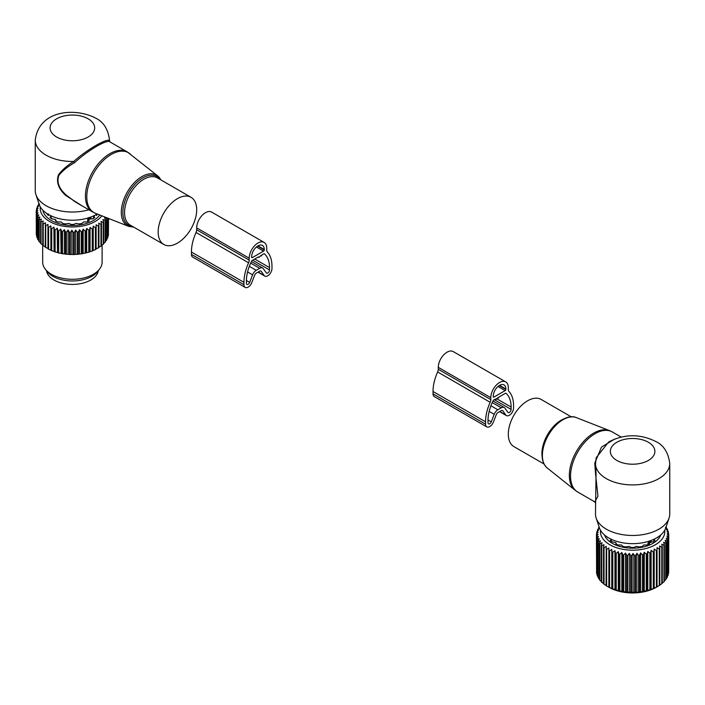 <?xml version="1.0" encoding="UTF-8"?>
<svg xmlns="http://www.w3.org/2000/svg" width="705" height="705" viewBox="0 0 705 705"><rect width="100%" height="100%" fill="white"/><g stroke="black" fill="none" stroke-linecap="round" stroke-linejoin="round"><path stroke-width="1.06" d="M543.996 463.978L513.954 446.635A27.231 15.721 -60 0 1 510.667 422.145A27.231 15.721 -60 0 1 541.184 399.462L571.235 416.814M595.478 463.758L596.06 473.346L595.478 514.015A37.136 21.441 -0 0 0 596.148 518.078L599.4 527.825A33.822 19.529 -0 0 0 608.697 537.933A33.822 19.529 -0 0 0 642.519 542.797A33.822 19.529 -0 0 0 665.82 527.825L669.08 518.078A37.136 21.441 -0 0 0 669.75 514.015L669.75 463.476C668.322 452.557 663.669 445.234 655.8 441.515C639.937 433.69 624.207 433.848 608.626 442L596.236 457.677L595.496 462.727L594.773 463.088L601.497 447.093L614.857 438.933M596.148 518.078A37.136 21.441 -0 0 0 606.353 529.182A37.136 21.441 -0 0 0 643.498 534.522A37.136 21.441 -0 0 0 669.08 518.078M596.06 473.346L595.522 473.548L597.928 496.267L594.808 501.889L577.721 492.028A34.66 20.013 -60 0 1 573.544 460.858A34.66 20.013 -60 0 1 612.381 431.989L609.481 430.596A34.554 19.951 -60 0 0 572.328 460.127A34.554 19.951 -60 0 0 575.06 490.213L577.721 492.028M595.522 473.548L594.773 463.088M659.263 548.939L657.034 547.626L657.034 586.842L659.263 585.529A36.149 20.868 -0 0 0 659.818 585.168L659.818 548.578A36.149 20.868 180 0 1 659.263 548.939L659.263 585.529M662.268 546.772A36.149 20.868 180 0 1 661.784 547.159L661.784 583.749A36.149 20.868 -0 0 0 662.268 583.361L662.268 546.772L661.784 544.198L663.96 545.238L663.96 581.828A36.149 20.868 -0 0 0 664.366 581.405L664.366 544.815A36.149 20.868 180 0 1 663.96 545.238M666.093 526.996L666.137 527.032A36.149 20.868 180 0 1 666.437 527.481L665.432 527.314L667.415 529.208A36.149 20.868 180 0 1 667.635 529.675L666.419 529.437L668.278 531.455A36.149 20.868 180 0 1 668.402 531.931L666.992 531.605L668.71 533.738A36.149 20.868 180 0 1 668.745 534.223L667.15 533.8L668.701 536.038A36.149 20.868 180 0 1 668.64 536.514L666.886 535.994L668.252 538.32A36.149 20.868 180 0 1 668.102 538.796L666.207 538.153L667.371 540.568A36.149 20.868 180 0 1 667.133 541.026L665.123 540.259L666.075 542.735A36.149 20.868 180 0 1 665.749 543.176L663.643 542.286L664.366 544.815M664.718 530.266A32.183 18.586 180 0 1 641.673 549.433A32.183 18.586 180 0 1 600.51 530.266M657.034 550.226A36.149 20.868 180 0 1 656.417 550.543L654.196 549.089L653.958 551.68A36.149 20.868 180 0 1 653.279 551.962L651.103 550.367L650.618 552.94A36.149 20.868 180 0 1 649.887 553.169L647.78 551.442L647.058 553.971A36.149 20.868 180 0 1 646.291 554.156L644.273 552.297L643.321 554.773A36.149 20.868 180 0 1 642.793 554.861A36.149 20.868 180 0 1 642.528 554.905L642.528 591.504A36.149 20.868 -0 0 0 642.793 591.46A36.149 20.868 -0 0 0 643.321 591.363L646.291 590.746A36.149 20.868 -0 0 0 647.058 590.561L649.887 589.759A36.149 20.868 -0 0 0 650.618 589.53L653.279 588.552A36.149 20.868 -0 0 0 653.958 588.27L656.417 587.142A36.149 20.868 180 0 0 657.034 586.816L656.249 587.3A33.426 19.299 -0 0 1 642.026 592.174A33.426 19.299 -0 0 1 608.979 587.3L606.644 585.952A36.149 20.868 -0 0 1 606.071 585.599L606.256 546.41L604.035 547.618A36.149 20.868 180 0 1 603.533 547.239L603.533 583.828A36.149 20.868 -0 0 0 604.035 584.216L606.256 585.635M661.784 547.159L659.572 545.987L659.818 548.578M656.417 550.543L656.417 587.142M668.701 570.865L668.745 534.223M668.252 573.579L668.64 573.103A36.149 20.868 -0 0 0 668.701 572.627L668.701 536.038M667.371 576.161L668.102 575.386A36.149 20.868 -0 0 0 668.252 574.91L668.252 538.32M666.075 578.602L667.133 577.615A36.149 20.868 -0 0 0 667.371 577.157L667.371 540.568M664.366 580.911L665.749 579.774A36.149 20.868 -0 0 0 666.075 579.325L666.075 542.735M661.784 583.423L663.96 581.828M659.572 585.212L661.784 583.749M665.749 543.176L665.749 579.774M667.133 541.026L667.133 577.615M668.102 538.796L668.102 575.386M668.64 536.514L668.64 573.103M668.402 531.931L668.402 533.359M667.635 529.675L667.635 530.742M666.437 527.481L666.437 528.265M599.179 527.164L598.73 527.569A36.149 20.868 180 0 0 598.448 528.019L598.448 528.873M603.533 547.239L603.965 544.665L601.77 545.732A36.149 20.868 180 0 1 601.347 545.317L602.017 542.771L599.885 543.705A36.149 20.868 180 0 1 599.541 543.264L600.44 540.779L598.395 541.572A36.149 20.868 180 0 1 598.14 541.114L599.25 538.69L597.32 539.36A36.149 20.868 180 0 1 597.153 538.884L598.466 536.54L596.677 537.087A36.149 20.868 180 0 1 596.597 536.611L598.104 534.346L596.465 534.795A36.149 20.868 180 0 1 596.474 534.311L598.157 532.152L596.694 532.495A36.149 20.868 180 0 1 596.8 532.019L598.624 529.975L597.355 530.23A36.149 20.868 180 0 1 597.549 529.763L599.506 527.834L598.448 528.019M642.528 554.905L640.625 552.923L639.461 555.328A36.149 20.868 180 0 1 638.642 555.417L636.888 553.31L635.513 555.646A36.149 20.868 180 0 1 634.685 555.672L633.09 553.469L631.539 555.699A36.149 20.868 180 0 1 630.702 555.681L629.283 553.372L627.565 555.505A36.149 20.868 180 0 1 626.745 555.434L625.52 553.046L623.661 555.055A36.149 20.868 180 0 1 622.859 554.932L621.845 552.473L619.862 554.368A36.149 20.868 180 0 1 619.087 554.192L618.303 551.671L616.214 553.443A36.149 20.868 180 0 1 615.483 553.213L614.936 550.658L612.777 552.288A36.149 20.868 180 0 1 612.081 552.015L611.773 549.433L609.569 550.922A36.149 20.868 180 0 1 608.935 550.605L608.873 548.005L606.644 549.362A36.149 20.868 180 0 1 606.071 549.01M660.735 534.972A28.72 16.585 180 0 1 640.695 547.521A28.72 16.585 180 0 1 604.493 534.972M643.321 554.773L643.321 591.363M644.273 552.297L644.273 591.513M646.291 554.156L646.291 590.746M647.058 553.971L647.058 590.561M647.78 551.442L647.78 590.658M649.887 553.169L649.887 589.759M650.618 552.94L650.618 589.53M651.103 550.367L651.103 589.583M653.279 551.962L653.279 588.552M653.958 551.68L653.958 588.27M654.196 549.089L654.196 588.314M636.888 553.31L636.888 592.535L638.642 592.006A36.149 20.868 -0 0 0 639.461 591.918L642.528 591.504M636.888 592.535L635.513 592.235A36.149 20.868 -0 0 1 634.685 592.262L631.539 592.288A36.149 20.868 -0 0 1 630.702 592.27L627.565 592.094A36.149 20.868 -0 0 1 626.745 592.024L623.661 591.654A36.149 20.868 -0 0 1 622.859 591.521L619.862 590.957A36.149 20.868 -0 0 1 619.087 590.781L616.214 590.032A36.149 20.868 -0 0 1 615.483 589.803L612.777 588.878A36.149 20.868 -0 0 1 612.081 588.604L609.569 587.512A36.149 20.868 -0 0 1 608.935 587.195L607.49 586.437M603.965 583.881L601.77 582.321A36.149 20.868 -0 0 1 601.347 581.907L601.347 545.317M602.017 581.995L599.885 580.294A36.149 20.868 -0 0 1 599.541 579.854L599.541 543.264M599.541 579.193L598.395 578.162A36.149 20.868 -0 0 1 598.14 577.703L598.14 541.114M598.14 576.778L597.32 575.95A36.149 20.868 -0 0 1 597.153 575.474L597.153 538.884M597.153 574.231L596.677 573.676A36.149 20.868 -0 0 1 596.597 573.2L596.597 536.611M596.597 571.561L596.465 534.795M597.355 530.23L597.355 531.385M596.694 532.495L596.694 534.029M596.677 537.087L596.677 573.676M597.32 539.36L597.32 575.95M598.395 541.572L598.395 578.162M599.885 543.705L599.885 580.294M601.77 545.732L601.77 582.321M604.035 547.618L604.035 584.216M606.644 549.362L606.644 585.952M608.873 548.005L608.873 587.23M608.935 550.605L608.935 587.195M609.569 550.922L609.569 587.512M611.773 549.433L611.773 588.649M612.081 552.015L612.081 588.604M612.777 552.288L612.777 588.878M614.936 550.658L614.936 589.874M615.483 553.213L615.483 589.803M616.214 553.443L616.214 590.032M618.303 551.671L618.303 590.896M619.087 554.192L619.087 590.781M619.862 554.368L619.862 590.957M621.845 552.473L621.845 591.689M622.859 554.932L622.859 591.521M623.661 555.055L623.661 591.654M625.52 553.046L625.52 592.262M626.745 555.434L626.745 592.024M627.565 555.505L627.565 592.094M629.283 553.372L629.283 592.588M630.702 555.681L630.702 592.27M631.539 555.699L631.539 592.288M633.09 553.469L633.09 592.685M634.685 555.672L634.685 592.262M635.513 555.646L635.513 592.235M638.642 555.417L638.642 592.006M639.461 555.328L639.461 591.918M640.625 552.923L640.625 592.138M608.397 537.756L607.71 537.598A26.693 15.413 180 0 1 607.437 537.166M611.05 541.132L611.147 539.069L611.05 539.977L610.204 540.418A26.693 15.413 180 0 0 611.905 541.766L615.668 542.577L616.179 543.449L615.773 544.004A26.693 15.413 180 0 0 618.118 544.991L621.396 544.983L623 546.428A26.693 15.413 180 0 0 625.749 546.939L629.072 546.419L631.16 547.433A26.693 15.413 180 0 0 634.059 547.433L636.157 546.419L639.47 546.939A26.693 15.413 180 0 0 640.122 546.833A26.693 15.413 180 0 0 642.229 546.428L643.824 544.983L647.102 544.991A26.693 15.413 180 0 0 649.446 544.004L649.049 543.449L649.049 544.189M616.249 544.225L616.249 543.247L616.179 544.189M648.979 544.225L649.049 543.449M649.913 542.374L653.323 541.766A26.693 15.413 180 0 0 655.024 540.418L654.178 539.977L654.178 541.132M654.073 539.069L654.178 539.977L654.073 539.069M656.831 537.756L657.509 537.598A26.693 15.413 180 0 0 657.791 537.166M647.886 544.683L647.886 543.317A1.736 1.005 -0 0 0 648.988 543.326M651.217 541.916A1.736 1.005 -0 0 0 651.244 541.766L651.041 540.832L651.147 541.44L650.107 540.664L647.886 543.317M508.314 389.486L508.314 387.574A12.382 7.147 120 0 0 505.749 381.907A12.382 7.147 120 0 0 496.205 385.221A12.382 7.147 120 0 0 490.803 397.682L490.803 399.594A4.953 2.855 120 0 1 490.169 402.282A35.937 20.753 120 0 0 485.551 421.81L485.551 424.163A5.94 3.428 120 0 0 486.785 426.886A5.94 3.428 120 0 0 493.394 422.066L496.329 414.505A2.476 1.428 120 0 1 497.845 412.619L501.273 410.636A2.476 1.428 120 0 1 502.515 410.513A2.476 1.428 120 0 1 502.788 410.777L505.723 414.945A5.94 3.428 120 0 0 506.393 415.562A5.94 3.428 120 0 0 510.966 413.967A5.94 3.428 120 0 0 513.566 407.992L513.566 405.639A35.937 20.753 120 0 0 508.948 391.442A4.953 2.855 120 0 1 508.314 389.486M505.749 381.907L453.227 351.583A12.382 7.147 120 0 0 443.692 354.897A12.382 7.147 120 0 0 438.281 367.358L490.803 397.682M486.785 426.886L434.262 396.562A5.94 3.428 120 0 1 433.029 393.839L433.029 391.495A35.937 20.753 120 0 1 437.646 371.958A4.953 2.855 120 0 0 438.281 369.27L438.281 367.358M505.864 389.389L505.864 388.993A8.909 5.146 120 0 0 504.013 384.912A8.909 5.146 120 0 0 497.148 387.301A8.909 5.146 120 0 0 493.253 396.263L493.253 396.668A0.987 0.573 120 0 0 493.958 397.074L505.159 390.605A0.987 0.573 120 0 0 505.864 389.389L499.219 385.556M505.943 393.284A0.987 0.573 120 0 0 505.406 393.293L499.034 396.977L498.505 398.087L497.986 397.576L496.056 399.497L495.536 398.995L493.712 400.043A0.987 0.573 120 0 0 493.174 400.651A32.474 18.753 120 0 0 488.001 420.4L488.001 422.744A2.476 1.428 120 0 0 488.521 423.881A2.476 1.428 120 0 0 491.27 421.872L494.205 414.32A5.94 3.428 120 0 1 497.845 409.79L501.273 407.807A5.94 3.428 120 0 1 504.251 407.516A5.94 3.428 120 0 1 504.912 408.133L507.847 412.302A2.476 1.428 120 0 0 508.129 412.557A2.476 1.428 120 0 0 510.032 411.896A2.476 1.428 120 0 0 511.116 409.402L511.116 407.058A32.474 18.753 120 0 0 505.943 393.284L505.846 393.223M495.359 399.101L496.056 399.497M497.809 397.682L498.505 398.087M194.333 200.476A27.231 15.721 120 0 0 191.046 197.312A27.231 15.721 120 0 0 165.887 209.764A27.231 15.721 120 0 0 160.528 241.313A27.231 15.721 120 0 0 163.816 244.485A27.231 15.721 120 0 0 188.975 232.033A27.231 15.721 120 0 0 194.333 200.476M109.522 140.039L109.504 140.788A37.136 21.441 0 0 0 109.522 140.039C108.094 129.112 103.45 121.798 95.572 118.079C75.303 107.451 38.969 109.865 35.25 140.039L35.25 190.579A37.136 21.441 0 0 0 35.92 194.642L39.18 204.379A33.822 19.529 0 0 0 48.469 214.487A33.822 19.529 0 0 0 97.14 213.985M35.92 194.642A37.136 21.441 0 0 0 46.125 205.737A37.136 21.441 0 0 0 88.865 209.79M129.94 153.734A34.554 19.951 120 0 0 97.449 167.341A34.554 19.951 120 0 0 89.791 208.583A34.554 19.951 120 0 0 95.519 213.351L128.68 226.358A29.213 16.867 -60 0 1 123.833 222.322A29.213 16.867 -60 0 1 130.31 187.451A29.213 16.867 -60 0 1 157.779 175.95L127.279 151.919A34.66 20.013 120 0 0 95.263 167.764A34.66 20.013 120 0 0 88.442 207.922A34.66 20.013 120 0 0 92.619 211.958L75.532 202.088L66.455 195.232C58.947 188.728 56.435 182.066 58.929 175.254C62.675 170.672 67.865 166.495 74.51 162.714C88.046 150.112 108.455 138.33 110.227 142.093L109.504 140.788C107.777 137.546 87.094 149.486 73.69 161.463C67.169 165.499 62.093 169.958 58.453 174.84C56.021 181.996 58.471 188.887 65.803 195.505L66.455 195.232M82.335 206.019L65.803 195.505M35.25 140.039A37.136 21.441 0 0 0 46.125 155.197A37.136 21.441 0 0 0 73.69 161.463L74.51 162.714M109.504 140.788L110.227 142.093M46.486 270.72A25.997 15.008 0 0 0 65.072 283.815A25.997 15.008 0 0 0 98.286 270.72M106.825 217.783L106.86 217.871A36.149 20.868 180 0 1 106.605 218.33L104.56 217.537L105.459 220.03A36.149 20.868 180 0 1 105.115 220.462L102.983 219.537L103.653 222.075A36.149 20.868 180 0 1 103.23 222.489L101.035 221.423L101.467 223.996A36.149 20.868 180 0 1 100.965 224.384L98.744 223.177L98.929 225.767A36.149 20.868 180 0 1 98.356 226.12L96.127 224.772L96.065 227.371A36.149 20.868 180 0 1 95.431 227.68L93.227 226.19L92.919 228.773A36.149 20.868 180 0 1 92.223 229.046L90.064 227.415L89.517 229.98A36.149 20.868 180 0 1 88.786 230.2L86.697 228.438L85.913 230.949A36.149 20.868 180 0 1 85.138 231.125L83.155 229.231L82.141 231.698A36.149 20.868 180 0 1 81.339 231.822L79.48 229.804L78.255 232.192A36.149 20.868 180 0 1 77.435 232.262L75.717 230.13L74.298 232.438A36.149 20.868 180 0 1 73.461 232.456L71.91 230.227L70.315 232.438A36.149 20.868 180 0 1 69.487 232.403L68.112 230.077L66.358 232.174A36.149 20.868 180 0 1 65.539 232.095L64.375 229.68L62.472 231.672A36.149 20.868 180 0 1 61.679 231.531L60.727 229.055L58.709 230.914A36.149 20.868 180 0 1 57.942 230.729L57.22 228.2L55.113 229.936A36.149 20.868 180 0 1 54.382 229.698L53.897 227.125L51.721 228.72A36.149 20.868 180 0 1 51.042 228.446L50.804 225.856L48.583 227.31A36.149 20.868 180 0 1 47.966 226.984L47.966 224.384L45.737 225.697L45.737 247.534A36.149 20.868 180 0 1 45.182 247.173L45.428 222.754L43.216 223.926A36.149 20.868 180 0 1 42.732 223.529L42.732 245.366A36.149 20.868 180 0 0 43.216 245.754L43.216 223.926M47.966 248.345L45.737 247.534M47.966 248.839L47.966 248.821A36.149 20.868 0 0 0 48.583 249.138L49.94 249.861A35.153 20.295 180 0 1 47.966 248.839L47.966 226.984M101.855 215.836A32.183 18.586 180 0 1 70.324 226.913A32.183 18.586 180 0 1 41.507 213.597A32.183 18.586 180 0 1 40.308 206.865M37.867 217.783A36.149 20.868 180 0 1 37.7 217.475A36.149 20.868 180 0 1 37.629 217.325L37.629 239.154A36.149 20.868 0 0 0 37.7 239.312A36.149 20.868 180 0 0 37.867 239.621L37.867 217.783L39.877 217.017L38.925 219.493L38.925 241.33A36.149 20.868 180 0 0 39.251 241.771L39.251 219.942A36.149 20.868 180 0 1 38.925 219.493M42.732 223.529L43.216 220.965L41.04 221.996A36.149 20.868 180 0 1 40.634 221.573L41.357 219.043L39.251 219.942M45.737 225.697A36.149 20.868 180 0 1 45.182 225.344M45.182 246.688L43.216 245.754M42.732 244.855L41.04 243.824A36.149 20.868 180 0 1 40.634 243.41L40.634 221.573M40.634 242.855L39.251 241.771M103.653 243.366L105.115 242.3L105.115 220.462M101.467 245.331L103.23 244.318L103.23 222.489M98.929 247.12L100.965 246.212L100.965 224.384M96.127 224.772L96.127 248.724L98.356 247.948L98.356 226.12M96.127 248.724L96.1 249.226A35.153 20.295 180 0 1 94.082 250.213L95.431 249.508L95.431 227.68M93.227 226.19L93.227 250.143L94.082 250.213M93.227 250.143L93.104 250.636A35.153 20.295 180 0 1 90.91 251.491L92.223 250.874L92.223 229.046M90.064 227.415L90.064 251.368L90.91 251.491M90.064 251.368L89.852 251.861A35.153 20.295 180 0 1 87.508 252.566L88.786 252.029L88.786 230.2M86.697 228.438L86.697 252.39L87.508 252.566M86.697 252.39L86.389 252.857A35.153 20.295 180 0 1 83.921 253.412L85.138 252.963L85.138 231.125M83.155 229.231L83.155 253.192L83.921 253.412M83.155 253.192L82.758 253.633A35.153 20.295 180 0 1 80.203 254.029L81.339 253.65L81.339 231.822M79.48 229.804L79.48 253.756L80.203 254.029M79.48 253.756L79.004 254.179A35.153 20.295 180 0 1 76.387 254.408L77.435 254.1L77.435 232.262M75.717 230.13L75.717 254.091L76.387 254.408M75.717 254.091L75.162 254.479A35.153 20.295 180 0 1 72.518 254.54L73.461 254.293L73.461 232.456M71.91 230.227L71.91 254.179L72.518 254.54M71.91 254.179L71.293 254.531A35.153 20.295 180 0 1 68.649 254.426L69.487 254.232L69.487 232.403M68.112 230.077L68.112 254.029L68.649 254.426M68.112 254.029L67.433 254.338A35.153 20.295 180 0 1 64.825 254.064L65.539 253.923L65.539 232.095M64.375 229.68L64.375 253.641L64.825 254.064M64.375 253.641L63.635 253.897A35.153 20.295 180 0 1 61.097 253.465L61.679 253.368L61.679 231.531M60.727 229.055L61.097 253.465M60.727 253.007L59.943 253.227A35.153 20.295 180 0 1 57.502 252.628L57.942 230.729M57.22 228.2L57.502 252.628M57.22 252.152L56.4 252.319A35.153 20.295 180 0 1 54.091 251.57L54.382 229.698M53.897 227.125L54.091 251.57M53.897 251.086L53.051 251.192A35.153 20.295 180 0 1 50.892 250.301L51.042 250.275A36.149 20.868 180 0 0 51.721 250.557L51.721 228.72M50.804 225.856L50.892 250.301M50.804 249.808L49.94 249.861M48.583 227.31L48.583 249.138M51.042 228.446L51.042 250.275M53.051 251.192L51.721 250.557M55.113 229.936L55.113 251.764A36.149 20.868 180 0 1 54.382 251.526M56.4 252.319L55.113 251.764M58.709 230.914L58.709 252.751A36.149 20.868 180 0 1 57.942 252.566M59.943 253.227L58.709 252.751M62.472 231.672L62.472 253.5A36.149 20.868 180 0 1 61.679 253.368M63.635 253.897L62.472 253.5M66.358 232.174L66.358 254.012A36.149 20.868 180 0 1 65.539 253.923M67.433 254.338L66.358 254.012M70.315 232.438L70.315 254.267A36.149 20.868 180 0 1 69.487 254.232M71.293 254.531L70.315 254.267M74.298 232.438L74.298 254.276A36.149 20.868 180 0 1 73.461 254.293M75.162 254.479L74.298 254.276M78.255 232.192L78.255 254.029A36.149 20.868 180 0 1 77.435 254.1M79.004 254.179L78.255 254.029M82.141 231.698L82.141 253.527A36.149 20.868 180 0 1 81.339 253.65M82.758 253.633L82.141 253.527M85.913 230.949L85.913 252.787A36.149 20.868 180 0 1 85.138 252.963M86.389 252.857L85.913 252.787M89.517 229.98L89.517 251.808A36.149 20.868 180 0 1 88.786 252.029M92.919 228.773L92.919 250.61A36.149 20.868 180 0 1 92.223 250.874M96.065 227.371L96.065 249.2A36.149 20.868 180 0 1 95.431 249.508M98.929 225.767L98.929 247.605A36.149 20.868 180 0 1 98.356 247.948M101.467 223.996L101.467 245.833A36.149 20.868 180 0 1 100.965 246.212M103.653 222.075L103.653 243.912A36.149 20.868 180 0 1 103.23 244.318M105.459 220.03L105.459 241.859A36.149 20.868 180 0 1 105.115 242.3M105.362 241.286L106.605 240.167L106.605 218.33M106.86 217.871L106.86 239.709A36.149 20.868 180 0 1 106.605 240.167M106.499 239.154L107.68 237.946L107.68 218.118M107.847 218.189L107.847 237.479A36.149 20.868 180 0 1 107.68 237.946M107.847 236.237L108.323 235.681L108.323 218.374M108.403 218.409L108.403 235.206A36.149 20.868 180 0 1 108.323 235.681M108.403 233.558L108.535 218.462M38.96 203.71L38.863 203.789A36.149 20.868 180 0 0 38.563 204.238L38.563 205.023M37.629 217.325L38.793 214.91L36.898 215.554A36.149 20.868 180 0 1 36.748 215.078L38.114 212.751L36.36 213.28A36.149 20.868 180 0 1 36.299 212.795L37.85 210.557L36.255 210.98A36.149 20.868 180 0 1 36.29 210.495L38.008 208.363L36.598 208.689A36.149 20.868 180 0 1 36.722 208.213L38.581 206.195L37.365 206.433A36.149 20.868 180 0 1 37.585 205.966L39.568 204.071L38.563 204.238M99.775 215.025A29.707 17.149 180 0 1 70.711 225.494A29.707 17.149 180 0 1 43.877 213.192A29.707 17.149 180 0 1 42.846 210.187M39.092 240.757L37.867 239.621M41.04 221.996L41.04 243.824M36.898 215.554L36.898 237.391L38.052 238.607M36.748 215.078L36.748 236.915A36.149 20.868 0 0 0 36.898 237.391M36.36 213.28L36.748 235.585M36.299 212.795L36.299 234.633A36.149 20.868 0 0 0 36.36 235.109M36.255 210.98L36.299 232.87M36.598 208.689L36.598 210.116M37.365 206.433L37.365 207.508M102.102 245.129L102.102 262.137A29.707 17.149 180 0 1 99.511 269.143A29.707 17.149 180 0 1 72.386 279.295A29.707 17.149 180 0 1 45.27 269.143A29.707 17.149 180 0 1 43.877 266.966A29.707 17.149 180 0 1 42.679 262.137L42.679 244.846M45.27 269.143L47.094 271.495A27.707 15.995 0 0 0 72.386 280.969A27.707 15.995 0 0 0 97.687 271.495L99.511 269.143M93.853 216.038L93.95 216.955L94.364 215.527M95.254 215.069L97.29 214.576A26.693 15.413 180 0 0 97.554 214.153M96.268 213.932L96.567 215.545M48.513 213.932L48.204 215.545M49.517 215.069L47.491 214.576A26.693 15.413 180 0 1 46.838 213.474M50.927 216.038L50.822 216.955L50.407 215.527M50.822 218.101L50.822 216.955L49.976 217.396A26.693 15.413 180 0 0 51.676 218.744L55.439 219.555L55.554 220.982A26.693 15.413 180 0 0 57.898 221.969L61.176 221.96L62.771 223.406A26.693 15.413 180 0 0 65.53 223.917L68.843 223.397L70.941 224.41A26.693 15.413 180 0 0 73.84 224.41L75.928 223.397L79.251 223.917A26.693 15.413 180 0 0 82 223.406L83.604 221.96L86.882 221.969A26.693 15.413 180 0 0 89.227 220.982L88.821 220.427L88.821 221.167M56.021 221.203L56.021 220.224L55.951 221.167M88.751 221.203L88.821 220.427M90.504 219.008L93.095 218.744A26.693 15.413 180 0 0 94.796 217.396L93.95 216.955L93.95 218.101M87.667 221.661L87.667 219.511A1.736 1.005 0 0 0 89.456 219.273L90.504 218.673A1.736 1.005 -0 0 0 91.016 217.96A1.736 1.005 -0 0 0 90.919 217.633L91.016 218.894M88.839 217.475L87.667 219.511M264.128 275.461L261.194 271.293A2.476 1.428 -60 0 0 260.921 271.037A2.476 1.428 -60 0 0 259.678 271.152L256.241 273.143A2.476 1.428 -60 0 0 254.725 275.029L251.8 282.582A5.94 3.428 -60 0 1 245.19 287.402A5.94 3.428 -60 0 1 243.956 284.679L243.956 282.335A35.937 20.753 -60 0 1 248.574 262.798A4.953 2.855 -60 0 0 249.209 260.11L249.209 258.197A12.382 7.147 -60 0 1 254.611 245.737A12.382 7.147 -60 0 1 264.155 242.423A12.382 7.147 -60 0 1 266.719 248.089L266.719 250.002A4.953 2.855 -60 0 0 267.354 251.958A35.937 20.753 -60 0 1 271.971 266.155L271.971 268.508A5.94 3.428 -60 0 1 269.372 274.492A5.94 3.428 -60 0 1 264.798 276.078A5.94 3.428 -60 0 1 264.128 275.461L258.171 272.024M249.209 260.11L196.686 229.786L196.686 227.874A12.382 7.147 -60 0 1 202.088 215.422A12.382 7.147 -60 0 1 211.632 212.099L264.155 242.423M245.19 287.402L192.668 257.078A5.94 3.428 -60 0 1 191.434 254.355L191.434 252.011A35.937 20.753 -60 0 1 196.052 232.483A4.953 2.855 -60 0 0 196.686 229.786M263.564 251.121L252.364 257.589A0.987 0.573 -60 0 1 251.659 257.184L251.659 256.787A8.909 5.146 -60 0 1 255.554 247.816A8.909 5.146 -60 0 1 262.419 245.428A8.909 5.146 -60 0 1 264.26 249.508L264.26 249.914A0.987 0.573 -60 0 1 263.564 251.121L256.409 246.988M261.467 255.977L261.987 254.866L263.802 253.818A0.987 0.573 -60 0 1 264.349 253.8A32.474 18.753 -60 0 1 269.513 267.574L269.513 269.927A2.476 1.428 -60 0 1 268.438 272.412A2.476 1.428 -60 0 1 266.525 273.082A2.476 1.428 -60 0 1 266.252 272.817L263.317 268.649A5.94 3.428 -60 0 0 262.648 268.032A5.94 3.428 -60 0 0 259.678 268.323L256.241 270.306A5.94 3.428 -60 0 0 252.601 274.835L249.676 282.388A2.476 1.428 -60 0 1 246.917 284.397A2.476 1.428 -60 0 1 246.406 283.269L246.406 280.916A32.474 18.753 -60 0 1 251.579 261.176A0.987 0.573 -60 0 1 252.117 260.559L258.488 256.884L259.017 257.387L260.938 255.474L261.467 255.977L260.762 255.571M259.017 257.387L258.312 256.99M547.221 467.997C541.414 462.498 540.524 453.888 544.56 442.167C550.226 426.076 566.353 413.156 576.32 417.589A29.213 16.867 120 0 0 544.912 442.555A29.213 16.867 120 0 0 547.221 467.997L575.06 490.213M542.119 456.602A27.231 15.721 -60 0 1 544.286 441.55A27.231 15.721 -60 0 1 563.894 418.876M648.371 442.255A22.287 12.866 -0 0 0 616.857 442.255A22.287 12.866 -0 0 0 616.857 460.444A22.287 12.866 -0 0 0 648.371 460.444A22.287 12.866 -0 0 0 648.371 442.255M595.496 462.727A37.136 21.441 -0 0 0 595.478 463.476A37.136 21.441 -0 0 0 606.353 478.642A37.136 21.441 -0 0 0 646.82 483.286A37.136 21.441 -0 0 0 669.75 463.476M649.058 541.273A2.23 1.287 60 0 1 649.684 543.079M650.204 540.805A2.23 1.287 60 0 1 650.733 542.471M651.244 541.916L651.244 541.766A1.736 1.005 -0 0 0 651.147 541.44M438.281 369.27L490.803 399.594M437.646 371.958L490.169 402.282M433.029 391.495L485.551 421.81M433.029 393.839L485.551 424.163M502.154 410.407L502.788 410.777M499.774 411.508L505.723 414.945M499.563 385.353L505.864 388.993M498.003 386.472L505.159 390.605M493.253 396.668L493.958 397.074M496.479 398.607L511.116 407.058M494.311 399.7L511.116 409.402M492.249 402.59L501.273 407.807M490.918 405.789L497.845 409.79M489.164 411.412L494.205 414.32M488.01 419.986L491.27 421.872M161.004 179.969L157.779 175.95A29.213 16.867 -60 0 1 160.088 178.515M160.158 179.475A28.226 16.303 120 0 0 133.086 186.42A28.226 16.303 120 0 0 125.305 222.084A28.226 16.303 120 0 0 132.928 226.649M191.046 197.312L157.435 177.907A27.231 15.721 120 0 0 132.276 190.359A27.231 15.721 120 0 0 126.918 221.908A27.231 15.721 120 0 0 130.196 225.08L163.816 244.485M56.629 137.008A22.287 12.866 0 0 0 88.143 137.008A22.287 12.866 0 0 0 88.143 118.81A22.287 12.866 0 0 0 56.629 118.81A22.287 12.866 0 0 0 56.629 137.008M96.973 214.091L96.973 214.646M47.799 214.646L47.799 214.091M51.139 217.863A24.014 13.862 0 0 0 52.047 218.762M92.734 218.762A24.014 13.862 0 0 0 93.633 217.863M88.98 217.695A2.23 1.287 60 0 1 89.456 219.273M90.143 217.299A2.23 1.287 60 0 1 90.504 218.673M249.209 258.197L196.686 227.874M261.194 271.293L260.559 270.923M243.956 284.679L191.434 254.355M243.956 282.335L191.434 252.011M248.574 262.798L196.052 232.483M252.364 257.589L251.659 257.184M264.26 249.914L257.625 246.071M264.26 249.508L257.959 245.869M249.676 282.388L246.406 280.502M252.601 274.835L247.57 271.927M256.241 270.306L249.323 266.314M259.678 268.323L250.654 263.115M269.513 269.927L252.707 260.224M269.513 267.574L254.743 259.043M576.32 417.589L609.481 430.596M621.114 437.029L612.381 431.989M595.478 464.348L596.183 457.889M595.478 503.026L594.808 501.889M611.367 541.378L611.367 539.528M653.861 541.378L653.861 539.528M499.572 411.623L506.393 415.562M492.998 401.013L504.251 407.516M95.519 213.351L92.619 211.958M128.68 226.358L133.765 227.133M109.522 140.921L110.174 142.049L127.279 151.919M51.139 218.356L51.139 216.506M93.633 218.356L93.633 216.506M264.798 276.078L257.968 272.139M262.648 268.032L251.394 261.537"/></g></svg>
